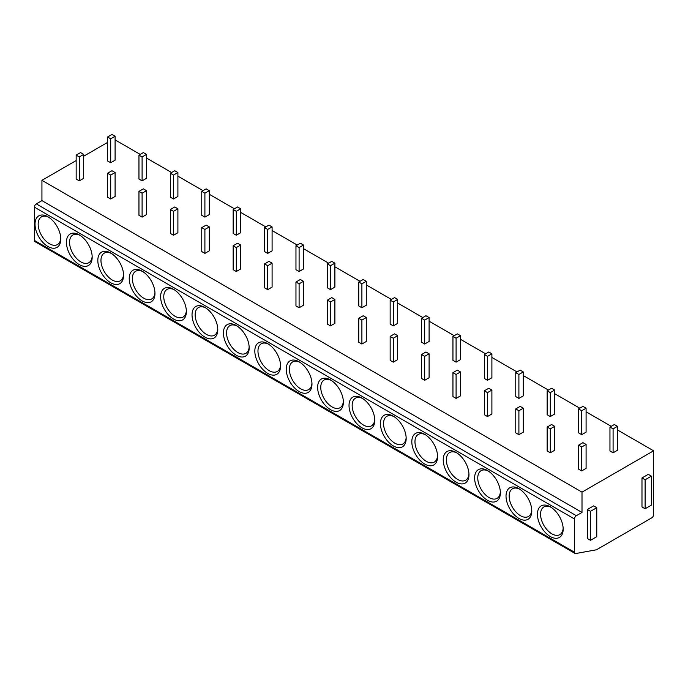 <?xml version="1.0" encoding="UTF-8"?>
<svg xmlns="http://www.w3.org/2000/svg" width="688" height="688" viewBox="0 0 688 688"><rect width="100%" height="100%" fill="white"/><g stroke="black" fill="none" stroke-linecap="round" stroke-linejoin="round"><path stroke-width="1.03" d="M575.022 553.436L34.95 241.626A2.666 1.539 -60 0 1 34.4 240.413L34.4 207.157A2.666 1.539 -60 0 1 36.283 203.889L576.355 515.699A2.666 1.539 120 0 0 574.471 518.967L574.471 552.215A2.666 1.539 120 0 0 575.022 553.436A2.666 1.539 120 0 0 575.744 553.539L596.453 549.781L651.717 517.875A2.666 1.539 120 0 0 653.6 514.615L653.6 450.803L582.005 492.135L582.005 512.44L576.355 515.699M107.56 142.433L83.695 156.21M76.162 160.562L41.934 180.325L41.934 200.629L36.283 203.889M537.423 514.254A18.206 10.509 60 0 1 550.297 506.815A18.206 10.509 60 0 1 563.171 529.115A18.206 10.509 60 0 1 550.297 536.545A18.206 10.509 60 0 1 537.423 514.254M506.024 496.125A18.206 10.509 60 0 1 518.898 488.686A18.206 10.509 60 0 1 531.772 510.986A18.206 10.509 60 0 1 518.898 518.417A18.206 10.509 60 0 1 506.024 496.125M474.625 477.997A18.206 10.509 60 0 1 487.5 470.558A18.206 10.509 60 0 1 500.374 492.857A18.206 10.509 60 0 1 487.5 500.296A18.206 10.509 60 0 1 474.625 477.997M443.227 459.868A18.206 10.509 60 0 1 456.101 452.429A18.206 10.509 60 0 1 468.967 474.729A18.206 10.509 60 0 1 456.092 482.168A18.206 10.509 60 0 1 443.227 459.868M411.82 441.739A18.206 10.509 60 0 1 424.694 434.309A18.206 10.509 60 0 1 437.568 456.6A18.206 10.509 60 0 1 424.694 464.039A18.206 10.509 60 0 1 411.82 441.739M380.421 423.61A18.206 10.509 60 0 1 393.295 416.18A18.206 10.509 60 0 1 406.169 438.471A18.206 10.509 60 0 1 393.295 445.91A18.206 10.509 60 0 1 380.421 423.61M349.022 405.481A18.206 10.509 60 0 1 361.897 398.051A18.206 10.509 60 0 1 374.771 420.342A18.206 10.509 60 0 1 361.897 427.781A18.206 10.509 60 0 1 349.022 405.481M317.624 387.353A18.206 10.509 60 0 1 330.498 379.922A18.206 10.509 60 0 1 343.372 402.213A18.206 10.509 60 0 1 330.498 409.652A18.206 10.509 60 0 1 317.624 387.353M286.225 369.224A18.206 10.509 60 0 1 299.099 361.793A18.206 10.509 60 0 1 311.974 384.093A18.206 10.509 60 0 1 299.099 391.524A18.206 10.509 60 0 1 286.225 369.224M254.827 351.095A18.206 10.509 60 0 1 267.701 343.665A18.206 10.509 60 0 1 280.575 365.964A18.206 10.509 60 0 1 267.701 373.395A18.206 10.509 60 0 1 254.827 351.095M223.428 332.966A18.206 10.509 60 0 1 236.302 325.536A18.206 10.509 60 0 1 249.176 347.836A18.206 10.509 60 0 1 236.302 355.266A18.206 10.509 60 0 1 223.428 332.966M192.029 314.837A18.206 10.509 60 0 1 204.904 307.407A18.206 10.509 60 0 1 217.778 329.707A18.206 10.509 60 0 1 204.904 337.137A18.206 10.509 60 0 1 192.029 314.837M160.622 296.709A18.206 10.509 60 0 1 173.496 289.278A18.206 10.509 60 0 1 186.371 311.578A18.206 10.509 60 0 1 173.496 319.008A18.206 10.509 60 0 1 160.622 296.709M129.224 278.58A18.206 10.509 60 0 1 142.098 271.149A18.206 10.509 60 0 1 154.972 293.449A18.206 10.509 60 0 1 142.098 300.88A18.206 10.509 60 0 1 129.224 278.58M97.825 260.451A18.206 10.509 60 0 1 110.699 253.021A18.206 10.509 60 0 1 123.573 275.32A18.206 10.509 60 0 1 110.699 282.751A18.206 10.509 60 0 1 97.825 260.451M66.426 242.322A18.206 10.509 60 0 1 79.301 234.892A18.206 10.509 60 0 1 92.175 257.192A18.206 10.509 60 0 1 79.301 264.622A18.206 10.509 60 0 1 66.426 242.322M35.028 224.193A18.206 10.509 60 0 1 47.902 216.763A18.206 10.509 60 0 1 60.776 239.063A18.206 10.509 60 0 1 47.902 246.493A18.206 10.509 60 0 1 35.028 224.193M41.934 200.629L582.005 512.44M41.934 180.325L582.005 492.135M115.094 139.896L140.214 154.404M146.492 158.025L171.613 172.533M177.9 176.154L203.012 190.662M209.298 194.283L234.419 208.791M240.697 212.411L265.817 226.911M272.095 230.54L297.216 245.04M303.494 248.669L328.615 263.169M334.893 266.798L360.013 281.297M366.291 284.927L391.412 299.426M397.69 303.055L422.81 317.555M429.097 321.184L454.209 335.684M460.496 339.313L485.608 353.813M491.894 357.442L517.015 371.941M523.293 375.571L548.413 390.07M554.691 393.699L579.812 408.199M586.09 411.828L611.211 426.328M617.489 429.957L653.6 450.803M609.955 427.05L609.955 450.984L613.094 452.799L617.489 450.253L617.489 426.328L614.35 424.513L609.955 427.05L613.094 428.865L617.489 426.328M578.556 445.179L578.556 469.113L581.695 470.927L586.09 468.382L586.09 444.457L582.951 442.642L578.556 445.179L581.695 446.994L586.09 444.457M578.556 408.921L578.556 432.855L581.695 434.67L586.09 432.133L586.09 408.199L582.951 406.384L578.556 408.921L581.695 410.736L586.09 408.199M547.158 427.05L547.158 450.984L550.297 452.799L554.691 450.253L554.691 426.328L551.552 424.513L547.158 427.05L550.297 428.865L554.691 426.328M547.158 390.793L547.158 414.726L550.297 416.541L554.691 414.004L554.691 390.07L551.552 388.256L547.158 390.793L550.297 392.607L554.691 390.07M515.759 408.921L515.759 432.855L518.898 434.67L523.293 432.133L523.293 408.199L520.154 406.384L515.759 408.921L518.898 410.736L523.293 408.199M515.759 372.664L515.759 396.598L518.898 398.412L523.293 395.875L523.293 371.941L520.154 370.127L515.759 372.664L518.898 374.478L523.293 371.941M484.352 390.793L484.352 414.726L487.5 416.541L491.894 414.004L491.894 390.07L488.755 388.256L484.352 390.793L487.5 392.607L491.894 390.07M484.352 354.535L484.352 378.469L487.5 380.283L491.894 377.746L491.894 353.813L488.755 351.998L484.352 354.535L487.5 356.35L491.894 353.813M452.953 372.664L452.953 396.598L456.092 398.412L460.496 395.875L460.496 371.941L457.357 370.127L452.953 372.664L456.092 374.478L460.496 371.941M452.953 336.406L452.953 360.34L456.092 362.155L460.496 359.618L460.496 335.684L457.357 333.869L452.953 336.406L456.092 338.221L460.496 335.684M421.555 354.535L421.555 378.469L424.694 380.283L429.097 377.746L429.097 353.813L425.949 351.998L421.555 354.535L424.694 356.35L429.097 353.813M421.555 318.286L421.555 342.211L424.694 344.026L429.097 341.489L429.097 317.555L425.949 315.74L421.555 318.286L424.694 320.092L429.097 317.555M390.156 336.406L390.156 360.34L393.295 362.155L397.69 359.618L397.69 335.684L394.551 333.869L390.156 336.406L393.295 338.221L397.69 335.684M390.156 300.157L390.156 324.082L393.295 325.897L397.69 323.36L397.69 299.426L394.551 297.612L390.156 300.157L393.295 301.963L397.69 299.426M358.758 318.286L358.758 342.211L361.897 344.026L366.291 341.489L366.291 317.555L363.152 315.74L358.758 318.286L361.897 320.092L366.291 317.555M358.758 282.028L358.758 305.954L361.897 307.768L366.291 305.231L366.291 281.297L363.152 279.491L358.758 282.028L361.897 283.834L366.291 281.297M327.359 300.157L327.359 324.082L330.498 325.897L334.893 323.36L334.893 299.426L331.754 297.612L327.359 300.157L330.498 301.963L334.893 299.426M327.359 263.9L327.359 287.825L330.498 289.639L334.893 287.102L334.893 263.169L331.754 261.363L327.359 263.9L330.498 265.706L334.893 263.169M295.96 282.028L295.96 305.954L299.099 307.768L303.494 305.231L303.494 281.297L300.355 279.491L295.96 282.028L299.099 283.834L303.494 281.297M295.96 245.771L295.96 269.696L299.099 271.511L303.494 268.974L303.494 245.04L300.355 243.234L295.96 245.771L299.099 247.585L303.494 245.04M264.562 263.9L264.562 287.825L267.701 289.639L272.095 287.102L272.095 263.169L268.956 261.363L264.562 263.9L267.701 265.706L272.095 263.169M264.562 227.642L264.562 251.567L267.701 253.382L272.095 250.845L272.095 226.911L268.956 225.105L264.562 227.642L267.701 229.457L272.095 226.911M233.163 245.771L233.163 269.696L236.302 271.511L240.697 268.974L240.697 245.04L237.558 243.234L233.163 245.771L236.302 247.585L240.697 245.04M233.163 209.513L233.163 233.438L236.302 235.253L240.697 232.716L240.697 208.782L237.558 206.976L233.163 209.513L236.302 211.328L240.697 208.782M201.756 227.642L201.756 251.567L204.904 253.382L209.298 250.845L209.298 226.911L206.159 225.105L201.756 227.642L204.904 229.457L209.298 226.911M201.756 191.384L201.756 215.31L204.904 217.124L209.298 214.587L209.298 190.662L206.159 188.847L201.756 191.384L204.904 193.199L209.298 190.662M170.357 209.513L170.357 233.438L173.496 235.253L177.9 232.716L177.9 208.782L174.752 206.976L170.357 209.513L173.496 211.328L177.9 208.782M170.357 173.256L170.357 197.181L173.496 198.995L177.9 196.458L177.9 172.533L174.752 170.719L170.357 173.256L173.496 175.07L177.9 172.533M138.959 191.384L138.959 215.31L142.098 217.124L146.492 214.587L146.492 190.662L143.353 188.847L138.959 191.384L142.098 193.199L146.492 190.662M138.959 155.127L138.959 179.052L142.098 180.867L146.492 178.33L146.492 154.404L143.353 152.59L138.959 155.127L142.098 156.941L146.492 154.404M107.56 173.256L107.56 197.181L110.699 198.995L115.094 196.458L115.094 172.533L111.955 170.719L107.56 173.256L110.699 175.07L115.094 172.533M107.56 136.998L107.56 160.932L110.699 162.738L115.094 160.201L115.094 136.276L111.955 134.461L107.56 136.998L110.699 138.813L115.094 136.276M76.162 155.127L76.162 179.052L79.301 180.867L83.695 178.33L83.695 154.404L80.556 152.59L76.162 155.127L79.301 156.941L83.695 154.404M651.398 476.148L648.259 474.333L641.981 477.954L641.981 506.961L645.12 508.776L651.398 505.147L651.398 476.148L645.12 479.768L645.12 508.776M596.763 507.684L593.624 505.878L587.346 509.498L587.346 538.506L590.485 540.321L596.763 536.692L596.763 507.684L590.485 511.313L590.485 540.321M641.981 477.954L645.12 479.768M587.346 509.498L590.485 511.313M613.094 452.799L613.094 428.865M581.695 470.927L581.695 446.994M581.695 434.67L581.695 410.736M550.297 452.799L550.297 428.865M550.297 416.541L550.297 392.607M518.898 434.67L518.898 410.736M518.898 398.412L518.898 374.478M487.5 416.541L487.5 392.607M487.5 380.283L487.5 356.35M456.092 398.412L456.092 374.478M456.092 362.155L456.092 338.221M424.694 380.283L424.694 356.35M424.694 344.026L424.694 320.092M393.295 362.155L393.295 338.221M393.295 325.897L393.295 301.963M361.897 344.026L361.897 320.092M361.897 307.768L361.897 283.834M330.498 325.897L330.498 301.963M330.498 289.639L330.498 265.706M299.099 307.768L299.099 283.834M299.099 271.511L299.099 247.585M267.701 289.639L267.701 265.706M267.701 253.382L267.701 229.457M236.302 271.511L236.302 247.585M236.302 235.253L236.302 211.328M204.904 253.382L204.904 229.457M204.904 217.124L204.904 193.199M173.496 235.253L173.496 211.328M173.496 198.995L173.496 175.07M142.098 217.124L142.098 193.199M142.098 180.867L142.098 156.941M110.699 198.995L110.699 175.07M110.699 162.738L110.699 138.813M79.301 180.867L79.301 156.941M563.145 528.169A15.987 9.228 60 0 1 559.86 534.619A15.987 9.228 60 0 1 547.536 530.336A15.987 9.228 60 0 1 540.562 514.254A15.987 9.228 60 0 1 543.873 506.936A15.987 9.228 60 0 1 551.105 507.314M531.747 510.04A15.987 9.228 60 0 1 528.461 516.49A15.987 9.228 60 0 1 516.138 512.207A15.987 9.228 60 0 1 509.163 496.125A15.987 9.228 60 0 1 512.474 488.807A15.987 9.228 60 0 1 519.707 489.185M500.348 491.911A15.987 9.228 60 0 1 497.063 498.361A15.987 9.228 60 0 1 484.739 494.079A15.987 9.228 60 0 1 477.764 477.997A15.987 9.228 60 0 1 481.075 470.678A15.987 9.228 60 0 1 488.308 471.056M468.941 473.783A15.987 9.228 60 0 1 465.656 480.233A15.987 9.228 60 0 1 453.34 475.95A15.987 9.228 60 0 1 446.366 459.868A15.987 9.228 60 0 1 449.677 452.549A15.987 9.228 60 0 1 456.909 452.928M437.542 455.654A15.987 9.228 60 0 1 434.257 462.104A15.987 9.228 60 0 1 421.942 457.821A15.987 9.228 60 0 1 414.967 441.739A15.987 9.228 60 0 1 418.278 434.42A15.987 9.228 60 0 1 425.511 434.799M406.144 437.525A15.987 9.228 60 0 1 402.858 443.984A15.987 9.228 60 0 1 390.543 439.701A15.987 9.228 60 0 1 383.56 423.61A15.987 9.228 60 0 1 386.871 416.292A15.987 9.228 60 0 1 394.112 416.67M374.745 419.396A15.987 9.228 60 0 1 371.46 425.855A15.987 9.228 60 0 1 359.145 421.572A15.987 9.228 60 0 1 352.161 405.481A15.987 9.228 60 0 1 355.472 398.163A15.987 9.228 60 0 1 362.705 398.541M343.346 401.267A15.987 9.228 60 0 1 340.061 407.726A15.987 9.228 60 0 1 327.746 403.443A15.987 9.228 60 0 1 320.763 387.353A15.987 9.228 60 0 1 324.074 380.034A15.987 9.228 60 0 1 331.306 380.421M311.948 383.139A15.987 9.228 60 0 1 308.663 389.597A15.987 9.228 60 0 1 296.339 385.314A15.987 9.228 60 0 1 289.364 369.224A15.987 9.228 60 0 1 292.675 361.905A15.987 9.228 60 0 1 299.908 362.292M280.549 365.01A15.987 9.228 60 0 1 277.264 371.468A15.987 9.228 60 0 1 264.94 367.186A15.987 9.228 60 0 1 257.966 351.095A15.987 9.228 60 0 1 261.277 343.776A15.987 9.228 60 0 1 268.509 344.163M249.151 346.881A15.987 9.228 60 0 1 245.865 353.34A15.987 9.228 60 0 1 233.542 349.057A15.987 9.228 60 0 1 226.567 332.966A15.987 9.228 60 0 1 229.878 325.648A15.987 9.228 60 0 1 237.111 326.035M217.752 328.752A15.987 9.228 60 0 1 214.467 335.211A15.987 9.228 60 0 1 202.143 330.928A15.987 9.228 60 0 1 195.168 314.837A15.987 9.228 60 0 1 198.479 307.519A15.987 9.228 60 0 1 205.712 307.906M186.345 310.623A15.987 9.228 60 0 1 183.06 317.082A15.987 9.228 60 0 1 170.744 312.799A15.987 9.228 60 0 1 163.77 296.709A15.987 9.228 60 0 1 167.081 289.39A15.987 9.228 60 0 1 174.313 289.777M154.946 292.495A15.987 9.228 60 0 1 151.661 298.953A15.987 9.228 60 0 1 139.346 294.67A15.987 9.228 60 0 1 132.363 278.58A15.987 9.228 60 0 1 135.674 271.261A15.987 9.228 60 0 1 142.915 271.648M123.548 274.366A15.987 9.228 60 0 1 120.262 280.824A15.987 9.228 60 0 1 107.947 276.542A15.987 9.228 60 0 1 100.964 260.451A15.987 9.228 60 0 1 104.275 253.132A15.987 9.228 60 0 1 111.508 253.519M92.149 256.237A15.987 9.228 60 0 1 88.864 262.696A15.987 9.228 60 0 1 76.549 258.413A15.987 9.228 60 0 1 69.565 242.322A15.987 9.228 60 0 1 72.876 235.004A15.987 9.228 60 0 1 80.109 235.391M60.75 238.108A15.987 9.228 60 0 1 57.465 244.567A15.987 9.228 60 0 1 45.15 240.284A15.987 9.228 60 0 1 38.167 224.193A15.987 9.228 60 0 1 41.478 216.875A15.987 9.228 60 0 1 48.71 217.262M574.471 552.215L34.4 240.413M34.4 207.157L574.471 518.967"/></g></svg>
